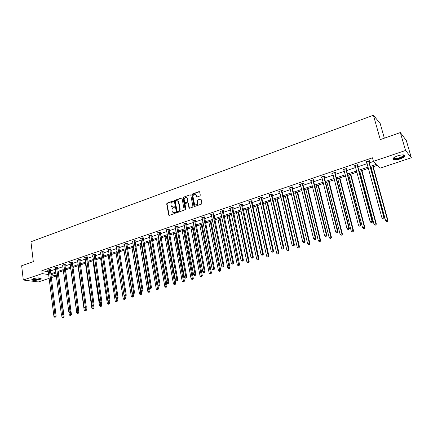 <?xml version="1.0" encoding="UTF-8"?>
<svg xmlns="http://www.w3.org/2000/svg" width="433" height="433" viewBox="0 0 433 433"><rect width="100%" height="100%" fill="white"/><g stroke="black" fill="none" stroke-linecap="round" stroke-linejoin="round"><path stroke-width="0.65" d="M173.422 201.291L172.956 201.004L167.116 203.109L166.678 203.916L168.762 215.158L169.335 215.347L175.213 213.285L175.468 212.565L174.293 212.69L172.431 212.046L171.993 210.422C171.879 209.193 172.35 208.327 173.4 207.829L174.163 207.559L174.418 206.844L173.243 206.969L171.376 206.325L170.948 204.722C170.84 203.499 171.306 202.633 172.356 202.13L173.422 201.291M173.346 201.118L167.457 203.234L167.019 204.04L169.195 215.374M175.441 212.527L174.293 212.69M174.391 206.806L173.243 206.969M400.189 158.884C397.18 159.831 394.928 160.091 393.429 159.669C392.087 158.738 393.478 157.477 397.608 155.885C400.628 154.933 402.89 154.662 404.4 155.079C405.737 156.037 404.335 157.303 400.189 158.884M39.603 279.561C36.307 280.443 33.763 280.595 31.972 280.016C31.485 279.637 31.928 279.209 33.298 278.722C36.61 277.829 39.159 277.672 40.951 278.257C41.438 278.635 40.994 279.069 39.603 279.561M199.851 195.997L200.3 195.169L199.689 192.03L198.991 191.619L192.247 194.049L191.797 194.872L194.006 206.216L194.644 206.476L201.437 204.095L201.892 203.261L201.096 199.304L200.441 199.023L197.535 200.057L197.08 200.88L197.448 202.768C197.064 205.036 196.089 205.54 194.525 204.284L192.961 196.49C193.362 194.211 194.336 193.713 195.889 195.002L196.301 196.766L196.95 197.037L199.851 195.997M49.129 278.365L38.342 281.953L23.295 280.027L21.65 265.748L33.319 261.64L30.932 241.771L373.43 115.254L380.282 139.61L400.33 132.558L405.548 150.462L411.35 157.747L380.271 168.096L377.397 165.265L370.621 167.544M23.295 280.027L42.18 273.624L48.648 274.544M370.296 166.359L376.418 164.302L373.43 161.352L372.45 157.801L41.822 270.717L42.18 273.624M373.43 161.352L405.548 150.462M182.039 198.384L181.362 197.973L174.797 200.338L174.353 201.15L176.475 212.424L177.07 212.635L183.684 210.319L184.128 209.496L182.039 198.384M183.462 197.215L190.119 194.818L190.753 195.072L192.95 206.4L192.501 207.223L189.622 208.235L188.999 207.992L188.074 203.277L187.392 202.861L185.497 203.532L185.053 204.349L185.941 209.063L185.151 209.339L183.018 198.033L183.462 197.215L190.119 194.818M400.33 132.558L406.284 140.438L411.35 157.747M384.342 138.181L380.201 123.567L373.43 115.254M58.325 272.346L63.348 270.663M65.491 269.943L70.676 268.2M72.885 267.459L78.016 265.743M80.403 264.942L85.442 263.248M88.013 262.387L92.96 260.726M95.72 259.8L100.57 258.176M103.525 257.186L108.277 255.589M111.427 254.534L116.076 252.969M119.432 251.849L123.979 250.323M127.54 249.127L131.978 247.638M135.751 246.372L140.081 244.921M144.07 243.584L148.286 242.166M152.497 240.753L156.594 239.379M161.038 237.89L165.016 236.553M167.122 235.85L167.533 235.709M169.693 234.989L173.546 233.696M175.657 232.986L176.301 232.77M178.461 232.045L182.185 230.794M184.301 230.085L185.183 229.788M187.348 229.062L190.942 227.861M193.058 227.146L194.19 226.768M196.355 226.042L199.813 224.884M201.935 224.17L203.321 223.709M205.486 222.979L208.809 221.864M210.931 221.155L212.571 220.603M214.746 219.872L217.918 218.811M220.045 218.097L221.956 217.458M224.132 216.727L227.157 215.71M229.284 214.995L231.471 214.265M233.647 213.534L236.521 212.571M238.648 211.856L241.116 211.028M243.297 210.297L246.014 209.383M248.141 208.674L250.902 207.748M253.083 207.012L255.638 206.157M257.77 205.442L260.823 204.419M263.004 203.683L265.397 202.882M267.529 202.168L270.89 201.042M273.071 200.306L275.296 199.564M277.429 198.85L281.104 197.616M283.285 196.88L285.331 196.198M287.463 195.478L291.463 194.141M293.65 193.405L295.512 192.782M297.644 192.063L301.974 190.612M304.161 189.881L305.839 189.318M307.971 188.599L312.642 187.034M314.834 186.298L316.312 185.806M318.45 185.086L323.473 183.403M325.659 182.666L326.942 182.239M329.08 181.519L334.46 179.717M336.652 178.981L337.729 178.618M339.867 177.903L345.621 175.971M347.807 175.241L348.673 174.948M350.811 174.234L356.944 172.172M359.13 171.441L359.78 171.224M361.918 170.505L368.445 168.318M370.632 167.582L371.054 167.441M373.192 166.721L377.435 165.298M56.382 275.945L51.235 277.661M50.753 273.835L55.884 272.108M57.995 271.399L63.213 269.645M65.323 268.931L70.633 267.15M72.744 266.436L78.14 264.623M80.257 263.908L85.745 262.068M87.867 261.353L93.441 259.475M95.569 258.761L101.235 256.856M103.368 256.136L109.132 254.198M111.265 253.484L117.127 251.508M119.264 250.788L125.229 248.786M127.367 248.066L133.429 246.025M135.578 245.305L141.743 243.232M143.891 242.507L150.164 240.402M152.313 239.676L158.695 237.528M160.849 236.808L167.338 234.621M169.498 233.896L176.101 231.677M178.261 230.951L184.978 228.689M187.143 227.964L193.979 225.663M196.144 224.933L203.104 222.594M205.269 221.864L212.349 219.482M214.519 218.752L221.728 216.332M223.899 215.602L231.233 213.133M233.409 212.403L240.872 209.891M243.054 209.155L250.653 206.601M252.829 205.87L260.569 203.266M262.75 202.53L270.63 199.884M272.812 199.148L280.833 196.452M283.014 195.716L291.187 192.966M293.368 192.236L301.693 189.432M303.879 188.701L312.355 185.849M314.537 185.113L323.175 182.212M325.356 181.476L334.157 178.515M336.344 177.779L345.301 174.77M347.488 174.034L356.619 170.959M358.805 170.223L368.11 167.095M50.883 274.89L56.35 275.68M368.434 168.275L359.119 171.398M356.933 172.134L347.796 175.197M345.61 175.933L336.641 178.943M334.449 179.673L325.648 182.629M323.462 183.365L314.823 186.26M312.637 186.996L304.155 189.838M301.969 190.574L293.639 193.367M291.452 194.103L283.279 196.842M281.093 197.578L273.066 200.268M270.879 201.004L262.999 203.645M260.818 204.381L253.072 206.979M250.891 207.71L243.286 210.259M241.111 210.99L233.636 213.496M231.46 214.227L224.121 216.689M221.95 217.42L214.736 219.84M212.565 220.565L205.48 222.941M203.31 223.672L196.349 226.004M194.184 226.735L187.343 229.03M185.178 229.755L178.456 232.007M176.296 232.732L169.687 234.951M167.528 235.676L161.033 237.852M158.879 238.578L152.492 240.721M150.343 241.441L144.065 243.546M141.916 244.266L135.746 246.339M133.602 247.059L127.535 249.094M125.391 249.814L119.427 251.811M117.289 252.531L111.422 254.496M109.289 255.216L103.519 257.148M101.387 257.862L95.715 259.768M93.588 260.482L88.007 262.355M85.886 263.064L80.397 264.904M78.281 265.618L72.879 267.426M70.763 268.135L65.453 269.916M63.342 270.625L58.119 272.379M56.014 273.088L50.872 274.809M41.822 270.717L48.285 271.67M50.385 270.955L55.516 269.218M57.616 268.509L62.828 266.739M64.934 266.024L70.233 264.233M72.349 263.513L77.734 261.689M79.845 260.975L85.323 259.118M87.444 258.398L93.008 256.515M95.13 255.795L100.792 253.873M102.919 253.153L108.678 251.205M110.805 250.485L116.656 248.499M118.794 247.779L124.742 245.76M126.88 245.035L132.936 242.983M135.074 242.258L141.228 240.174M143.377 239.449L149.634 237.327M151.783 236.597L158.153 234.437M160.302 233.712L166.781 231.514M168.935 230.784L175.527 228.554M177.687 227.823L184.393 225.55M186.553 224.814L193.378 222.502M195.537 221.772L202.482 219.417M204.647 218.687L211.715 216.289M213.88 215.558L221.074 213.117M223.239 212.381L230.562 209.902M232.732 209.166L240.185 206.644M242.356 205.908L249.944 203.337M252.12 202.601L259.843 199.981M262.019 199.245L269.878 196.582M272.059 195.84L280.064 193.129M282.246 192.393L290.397 189.627M292.578 188.891L300.881 186.076M303.062 185.335L311.522 182.472M313.703 181.73L322.32 178.813M324.501 178.071L333.28 175.094M335.461 174.358L344.403 171.327M346.584 170.586L355.699 167.501M357.88 166.759L367.162 163.614M369.344 162.878L373.533 161.455M48.242 271.686L48.604 274.56M366.783 162.218L366.194 162.418L365.701 161.958L369.403 160.697L369.885 161.163L369.057 161.444M355.325 166.115L354.779 166.299L354.264 165.85L357.912 164.61L358.416 165.065L357.604 165.341M344.04 169.947L343.537 170.12L342.996 169.682L346.589 168.459L347.12 168.902L346.313 169.173M332.928 173.725L331.9 173.46L335.434 172.253L335.992 172.686L335.202 172.951M321.979 177.449L320.967 177.178L324.452 175.993L325.026 176.41L324.247 176.675M311.186 181.113L310.19 180.842L313.627 179.679L314.228 180.079L313.46 180.345M300.556 184.729L299.576 184.458L302.965 183.305L303.582 183.7L302.824 183.955M302.699 183.998L302.429 184.09M290.083 188.285L289.12 188.014L292.454 186.883L293.092 187.262L292.345 187.516M292.215 187.559L291.939 187.657M279.756 191.797L278.809 191.527L282.1 190.406L282.754 190.774L282.018 191.029M281.888 191.072L281.596 191.169M269.58 195.256L268.649 194.98L271.892 193.881L272.568 194.238L271.843 194.487M271.707 194.531L271.404 194.634M259.551 198.666L258.631 198.39L261.824 197.302L262.522 197.654L261.808 197.897M261.667 197.946L261.359 198.049M249.657 202.027L248.753 201.751L251.903 200.679L252.618 201.02L251.914 201.258M251.773 201.307L251.454 201.415M239.909 205.339L239.016 205.063L242.123 204.008L242.853 204.338L242.161 204.576M230.291 208.609L229.414 208.333L232.478 207.288L233.225 207.613L232.543 207.845M220.808 211.829L219.948 211.553L222.968 210.525L223.731 210.839L223.055 211.066M211.456 215.012L210.606 214.73L213.588 213.718L214.367 214.021L213.702 214.248M202.233 218.145L201.399 217.869L204.333 216.868L205.128 217.16L204.473 217.382M193.064 220.933L193.123 221.241L192.312 220.96L195.207 219.975L196.019 220.256L195.37 220.478M184.155 224.278L183.343 224.007L186.206 223.038L187.029 223.309L186.39 223.531M175.295 227.271L174.499 227.022L177.324 226.058L178.158 226.324L177.53 226.54M166.553 230.221L165.774 229.988L168.556 229.041L169.406 229.301L168.783 229.512M157.926 233.138L157.163 232.922L159.907 231.985L160.773 232.234L160.156 232.445M149.412 236.017L148.66 235.812L151.371 234.892L152.248 235.13L151.642 235.341M141.012 238.859L140.27 238.664L142.95 237.755L143.837 237.993L143.236 238.193M132.72 241.663L131.995 241.484L134.636 240.586L135.534 240.813L134.944 241.013M124.531 244.434L123.816 244.266L126.425 243.378L127.34 243.6L126.755 243.795M116.45 247.173L115.746 247.01L118.323 246.133L119.248 246.35L118.669 246.545M108.472 249.873L107.779 249.722L110.323 248.856L111.254 249.062L110.686 249.256M100.597 252.542L99.915 252.401L102.426 251.546L103.368 251.746L102.805 251.936M92.814 255.178L92.148 255.042L94.627 254.198L95.579 254.393L95.022 254.582M85.133 257.781L84.473 257.651L86.925 256.823L87.883 257.007L87.336 257.191M78.774 259.594L85.339 307.111L84.099 307.484L77.545 260.336L76.895 260.233L79.315 259.41L80.289 259.589L79.748 259.773M71.266 262.149L77.642 309.422L76.419 309.784L70.054 262.88L69.415 262.777L71.802 261.965L72.782 262.138L72.251 262.322M63.851 264.671L70.043 311.695L68.831 312.058L62.65 265.397L62.022 265.294L64.382 264.493L65.372 264.66L64.842 264.839M55.343 267.875L54.72 267.778L57.053 266.988L58.049 267.15L57.529 267.323M49.292 269.624L55.121 316.171L53.941 316.523L48.117 270.338L47.506 270.235L49.806 269.45L50.813 269.607L50.298 269.781M202.195 218.156L202.114 217.739M211.391 215.033L211.293 214.535M220.716 211.861L231.309 263.367L232.867 262.901L233.625 263.096L223.13 210.59M230.167 208.652L230.058 208.116M239.752 205.394L239.638 204.852M249.473 202.087L249.359 201.545M259.335 198.736L259.21 198.195M269.331 195.337L269.207 194.79M279.474 191.895L279.345 191.343M289.764 188.393L289.634 187.841M300.204 184.848L300.069 184.29M310.797 181.248L310.661 180.685M321.546 177.595L321.405 177.027M332.457 173.882L332.317 173.319M343.537 170.12L343.385 169.552M354.779 166.299L354.627 165.725M366.194 162.418L366.037 161.845M172.345 207.028L173.584 207.093M173.411 212.749L174.634 212.809M181.876 198.07L175.132 200.468L174.694 201.28L176.913 212.663M175.565 200.977L175.257 201.545L177.048 211.261L177.519 211.553L178.331 211.272C179.392 210.768 179.868 209.902 179.755 208.663L178.288 201.394L176.366 200.69L175.565 200.977M177.649 200.76L178.851 202.141L180.09 208.787C180.204 210.021 179.727 210.893 178.667 211.391L177.86 211.672M187.9 202.958L188.404 203.407L189.448 208.262M183.798 197.351L183.354 198.162L185.568 209.648M187.18 198.59L187.024 198.135C185.486 196.939 184.534 197.453 184.166 199.673L184.718 202.428L185.335 202.666L187.224 201.994L187.673 201.172L187.18 198.59L187.511 198.725L186.493 197.567M187.511 198.725L188.003 201.302L187.554 202.119L185.665 202.796M195.332 194.379L196.214 195.137L196.744 197.069M195.429 205.026C196.923 205.35 197.702 204.641 197.773 202.898L197.448 202.768M200.972 199.126L197.859 200.187L197.405 201.015L197.773 202.898M199.526 191.727L192.571 194.184L192.122 195.007L194.46 206.503M61.638 314.58L61.957 317.037L64.106 316.756L58.32 272.314M63.169 317.584L62.698 317.725L63.559 317.611L63.169 317.584L62.893 314.915M62.698 317.725L61.957 317.037M64.106 316.756L63.559 317.611M48.117 270.338L48.02 270.057M50.342 269.532L56.133 316.236L55.121 316.171L55.17 317.08L54.699 317.221L55.17 317.08M55.576 317.102L56.133 316.236M53.941 316.523L54.699 317.221M68.928 312.15L69.285 314.861L71.445 314.575L65.486 269.911M70.509 315.408L70.038 315.549L70.898 315.435L70.509 315.408L70.233 312.723M70.038 315.549L69.285 314.861M71.445 314.575L70.898 315.435M70.671 268.168L76.706 312.653L78.871 312.372L78.508 309.698M77.94 313.205L77.464 313.346L78.33 313.232L77.94 313.205L77.664 310.504M77.464 313.346L76.706 312.653M78.871 312.372L78.33 313.232M56.528 267.161L62.536 313.947L61.34 314.304L55.24 267.599M57.573 267.069L63.537 314.017L62.536 313.947L62.579 314.861L62.103 315.007L62.579 314.861M62.98 314.888L63.537 314.017M61.34 314.304L62.103 315.007M62.65 265.397L62.547 265.115M64.89 264.579L71.039 311.771L70.043 311.695L70.081 312.621L69.599 312.767L70.081 312.621M70.482 312.648L71.039 311.771M68.831 312.058L69.599 312.767M40.437 278.056C40.264 278.868 38.51 279.426 35.181 279.74C33.428 279.805 32.486 279.621 32.351 279.198L32.361 279.112M32.648 278.971L35.235 279.377C37.925 279.155 39.555 278.69 40.128 277.997M31.863 279.491L34.997 279.897C38.093 279.648 40.096 279.112 41.005 278.295M403.697 154.922C405.856 155.95 398.392 159.349 394.869 158.971L393.543 158.456L393.575 157.904M393.776 157.747L395.053 158.462C398.051 158.781 404.53 156.048 403.442 154.895M392.861 158.819L394.301 159.284C397.575 159.62 404.698 156.935 404.795 155.301M78.01 265.705L84.218 310.418L86.389 310.136L86.043 307.641M85.463 310.975L84.982 311.116L85.848 311.002L85.463 310.975L85.177 308.226M84.982 311.116L84.218 310.418M86.389 310.136L85.848 311.002M70.054 262.88L69.946 262.598M72.295 262.052L78.627 309.503L77.642 309.422L77.68 310.347L77.188 310.493L77.68 310.347M78.075 310.38L78.627 309.503M76.419 309.784L77.188 310.493M85.436 263.215L91.828 308.161L94.004 307.879L93.669 305.563M93.084 308.713L92.592 308.859L93.463 308.745L93.084 308.713L92.781 305.882M92.592 308.859L91.828 308.161M94.004 307.879L93.463 308.745M77.545 260.336L77.437 260.049M79.791 259.497L86.319 307.197L85.339 307.111L85.371 308.052L84.873 308.199L85.371 308.052M85.761 308.085L86.319 307.197M84.099 307.484L84.873 308.199M92.954 260.693L99.53 305.871L101.712 305.59L101.392 303.414M100.797 306.429L100.299 306.575L101.17 306.461L100.797 306.429L100.472 303.446M100.299 306.575L99.53 305.871M101.712 305.59L101.17 306.461M86.373 257.007L93.133 304.778L91.877 305.151L85.02 257.467M87.385 256.91L94.102 304.87L93.133 304.778L93.165 305.72L92.662 305.871L93.165 305.72M93.55 305.758L94.102 304.87M91.877 305.151L92.662 305.871M100.564 258.138L107.324 303.549L109.511 303.268L109.186 301.087M108.607 304.112L108.104 304.264L108.975 304.15L108.607 304.112L108.239 300.859M108.104 304.264L107.324 303.549M109.511 303.268L108.975 304.15M94.069 254.388L101.03 302.413L99.758 302.791L92.7 254.853M95.071 254.29L101.988 302.51L101.03 302.413L101.051 303.36L100.543 303.517L101.051 303.36M101.436 303.403L101.988 302.51M99.758 302.791L100.543 303.517M108.272 255.557L115.227 301.206L117.413 300.924L117.078 298.727M116.515 301.769L116.006 301.92L116.883 301.806L116.515 301.769L116.104 298.24M116.006 301.92L115.227 301.206M117.413 300.924L116.883 301.806M101.863 251.735L109.024 300.015L107.736 300.399L100.478 252.206M102.854 251.638L109.971 300.118L109.024 300.015L109.046 300.973L108.531 301.13L109.046 300.973M109.425 301.016L109.971 300.118M107.736 300.399L108.531 301.13M116.071 252.937L123.221 298.824L125.418 298.548L125.067 296.291M124.525 299.392L124.006 299.544L124.888 299.436L124.525 299.392L124.065 295.577M124.006 299.544L123.221 298.824M125.418 298.548L124.888 299.436M109.755 249.051L117.127 297.585L115.822 297.98L108.347 249.527M110.74 248.948L118.063 297.693L117.127 297.585L117.143 298.554L116.618 298.71L117.143 298.554M117.516 298.597L118.063 297.693M115.822 297.98L116.618 298.71M123.973 250.285L131.323 296.416L133.526 296.14L133.148 293.785M132.633 296.989L132.114 297.141L132.996 297.033L132.633 296.989L125.251 249.857M132.114 297.141L131.323 296.416M133.526 296.14L132.996 297.033M117.749 246.334L125.332 295.127L124.011 295.522L116.325 246.815M118.723 246.225L126.257 295.241L125.332 295.127L125.343 296.102L124.812 296.259L125.343 296.102M125.711 296.145L126.257 295.241M124.011 295.522L124.812 296.259M131.973 247.606L139.529 293.98L141.737 293.704L141.304 291.057M140.855 294.548L140.324 294.705L141.207 294.597L140.855 294.548L133.267 247.173M140.324 294.705L139.529 293.98M141.737 293.704L141.207 294.597M125.841 243.579L133.645 292.638L132.303 293.038L124.401 244.066M126.809 243.47L134.56 292.757L133.645 292.638L133.651 293.617L133.115 293.78L133.651 293.617M134.019 293.666L134.56 292.757M132.303 293.038L133.115 293.78M140.076 244.883L147.837 291.506L150.051 291.23L149.553 288.264M149.174 292.08L148.638 292.243L149.526 292.129L149.174 292.08L141.38 244.445M148.638 292.243L147.837 291.506M150.051 291.23L149.526 292.129M134.041 240.786L142.067 290.11L140.709 290.516L132.585 241.284M134.999 240.678L142.971 290.24L142.067 290.11L142.067 291.1L141.526 291.263L142.067 291.1M142.43 291.149L142.971 290.24M140.709 290.516L141.526 291.263M148.281 242.134L156.259 289.006L158.478 288.73L157.91 285.423M157.607 289.585L157.065 289.742L157.953 289.634L157.607 289.585L149.607 241.69M157.065 289.742L156.259 289.006M158.478 288.73L157.953 289.634M142.349 237.961L150.603 287.555L149.228 287.967L140.871 238.464M143.296 237.847L151.496 287.685L150.603 287.555L150.597 288.551L150.051 288.719L150.597 288.551M150.955 288.605L151.496 287.685M149.228 287.967L150.051 288.719M156.589 239.346L164.789 286.467L167.014 286.197L158.695 238.637M166.153 287.047L165.601 287.214L166.489 287.101L166.153 287.047L157.931 238.897M165.601 287.214L164.789 286.467M167.014 286.197L166.489 287.101M150.765 235.097L159.257 284.963L157.861 285.379L149.266 235.606M151.702 234.978L160.134 285.098L159.257 284.963L159.247 285.969L158.689 286.132L159.247 285.969M159.593 286.024L160.134 285.098M157.861 285.379L158.689 286.132M165.011 236.521L173.433 283.902L175.663 283.626L167.116 235.812M174.808 284.481L174.25 284.649L175.143 284.541L174.808 284.481L166.369 236.066M174.25 284.649L173.433 283.902M175.663 283.626L175.143 284.541M159.295 232.196L168.02 282.332L166.608 282.754L157.774 232.71M160.215 232.072L168.886 282.478L168.02 282.332L168.004 283.35L167.441 283.518L168.004 283.35M168.35 283.404L168.886 282.478M166.608 282.754L167.441 283.518M173.541 233.658L182.19 281.298L184.426 281.022L175.652 232.949M183.581 281.883L183.013 282.051L183.911 281.937L183.581 281.883L174.916 233.198M183.013 282.051L182.19 281.298M184.426 281.022L183.911 281.937M167.934 229.252L176.908 279.669L175.473 280.097L166.396 229.777M168.848 229.127L177.757 279.821L176.908 279.669L176.886 280.692L176.312 280.865L176.886 280.692M177.227 280.757L177.757 279.821M175.473 280.097L176.312 280.865M182.179 230.762L191.067 278.657L193.307 278.387L184.296 230.053M192.469 279.247L191.895 279.415L192.793 279.307L192.469 279.247L183.576 230.291M191.895 279.415L191.067 278.657M193.307 278.387L192.793 279.307M176.691 226.275L185.914 276.968L184.463 277.407L175.132 226.805M177.59 226.145L186.753 277.131L185.914 276.968L185.887 278.002L185.308 278.175L185.887 278.002M186.222 278.067L186.753 277.131M184.463 277.407L185.308 278.175M190.937 227.823L200.062 275.983L202.308 275.713L193.053 227.114M201.48 276.573L200.901 276.747L201.8 276.638L201.48 276.573L192.349 227.347M200.901 276.747L200.062 275.983M202.308 275.713L201.8 276.638M185.562 223.255L195.045 274.235L193.573 274.674L183.982 223.791M186.455 223.119L195.868 274.403L195.045 274.235L195.012 275.274L194.422 275.453L195.012 275.274M195.343 275.339L195.868 274.403M193.573 274.674L194.422 275.453M199.808 224.846L209.182 273.272L211.434 273.001L201.924 224.137M210.611 273.867L210.021 274.04L210.925 273.932L210.611 273.867L201.242 224.364M210.021 274.04L209.182 273.272M211.434 273.001L210.925 273.932M194.558 220.191L204.306 271.459L202.812 271.908L192.956 220.738M195.435 220.051L205.112 271.632L204.306 271.459L204.262 272.509L203.667 272.687L204.262 272.509M204.587 272.579L205.112 271.632M202.812 271.908L203.667 272.687M208.798 221.831L218.427 270.522L220.684 270.257L210.92 221.117M219.872 271.123L219.271 271.296L220.175 271.188L219.872 271.123L210.254 221.344M219.271 271.296L218.427 270.522M220.684 270.257L220.175 271.188M203.678 217.09L213.691 268.644L212.181 269.099L202.054 217.642M204.538 216.944L214.481 268.828L213.691 268.644L213.648 269.705L213.041 269.889L213.648 269.705M213.962 269.775L214.481 268.828M212.181 269.099L213.041 269.889M217.913 218.773L227.796 267.74L230.058 267.47L220.034 218.059M229.257 268.336L228.651 268.52L229.555 268.411L229.257 268.336L219.385 218.281M228.651 268.52L227.796 267.74M230.058 267.47L229.555 268.411M212.922 213.945L223.212 265.792L221.674 266.252L211.272 214.508M213.772 213.788L223.985 265.981L223.212 265.792L223.157 266.863L222.546 267.047L223.157 266.863M223.471 266.939L223.985 265.981M221.674 266.252L222.546 267.047M227.152 215.672L237.3 264.915L238.832 264.46L239.568 264.65L229.274 214.963M238.772 265.516L238.161 265.7L239.065 265.591L238.772 265.516L228.64 215.174M238.161 265.7L237.3 264.915M239.568 264.65L239.065 265.591M222.291 210.757L232.867 262.901L232.808 263.978L232.185 264.162L232.808 263.978M233.111 264.054L233.625 263.096M231.309 263.367L232.185 264.162M236.515 212.533L246.934 262.052L248.488 261.586L249.202 261.786L238.643 211.818M248.423 262.652L247.8 262.842L248.71 262.734L238.026 212.024M247.8 262.842L246.934 262.052M249.202 261.786L248.71 262.734M231.79 207.526L242.659 259.962L241.078 260.439L230.102 208.1M232.618 207.347L243.4 260.173L242.659 259.962L242.594 261.056L241.96 261.24L242.594 261.056M242.886 261.137L243.4 260.173M241.078 260.439L241.96 261.24M246.004 209.35L256.704 259.145L258.284 258.674L258.977 258.885L248.136 208.636M258.209 259.751L257.575 259.941L258.485 259.832L258.284 258.674L247.541 208.836M257.575 259.941L256.704 259.145M258.977 258.885L258.485 259.832M241.43 204.246L252.591 256.991L250.988 257.467L239.714 204.831M242.236 204.057L253.316 257.202L252.591 256.991L252.515 258.084L251.876 258.279L252.515 258.084M252.807 258.171L253.316 257.202M250.988 257.467L251.876 258.279M255.632 206.119L266.614 256.201L268.211 255.724L268.893 255.941L257.759 205.404M268.13 256.812L267.491 257.002L268.4 256.893L268.211 255.724L257.186 205.599M267.491 257.002L266.614 256.201M268.893 255.941L268.4 256.893M251.2 200.917L262.669 253.971L261.039 254.458L249.457 201.513M251.995 200.723L251.903 201.621L251.189 201.291L251.909 201.626L263.372 254.193L262.669 253.971L262.587 255.075L261.938 255.27L262.587 255.075M262.869 255.167L263.372 254.193M261.039 254.458L261.938 255.27M265.391 202.844L276.665 253.213L278.289 252.731L278.949 252.953L267.518 202.13M278.197 253.825L277.548 254.019L278.462 253.917L278.289 252.731L266.966 202.314M277.548 254.019L276.665 253.213M278.949 252.953L278.462 253.917M261.11 197.545L272.887 250.907L271.242 251.4L259.345 198.146M261.889 197.334L261.797 198.271L273.575 251.135L272.887 250.907L272.801 252.022L272.141 252.222L272.801 252.022M273.077 252.114L273.575 251.135M271.242 251.4L272.141 252.222M275.285 199.526L286.857 250.182L288.502 249.689L289.147 249.922L277.418 198.812M288.405 250.799L287.75 250.994L288.665 250.891L288.502 249.689L276.882 198.991M287.75 250.994L286.857 250.182M289.147 249.922L288.665 250.891M271.161 194.125L283.263 247.795L281.591 248.298L269.369 194.736M271.929 193.897L271.837 194.861L283.929 248.039L283.263 247.795L283.166 248.926L282.495 249.127L283.166 248.926M283.431 249.018L283.929 248.039M281.591 248.298L282.495 249.127M285.32 196.16L297.2 247.108L298.873 246.61L299.495 246.853L287.458 195.44M298.765 247.725L298.099 247.925L299.014 247.822L298.873 246.61L286.944 195.613M298.099 247.925L297.2 247.108M299.495 246.853L299.014 247.822M281.358 190.655L293.79 244.64L292.091 245.148L279.545 191.272M282.11 190.412L282.013 191.402L294.435 244.894L293.79 244.64L293.682 245.782L293.006 245.982L293.682 245.782M293.942 245.879L294.435 244.894M292.091 245.148L293.006 245.982M295.501 192.745L307.695 243.99L309.389 243.481L309.99 243.736L297.639 192.025M309.276 244.613L308.599 244.813L309.519 244.71L309.389 243.481L297.146 192.192M308.599 244.813L307.695 243.99M309.99 243.736L309.519 244.71M291.707 187.137L304.469 241.441L302.748 241.955L289.861 187.765M292.437 186.888L292.345 187.895L305.097 241.701L304.469 241.441L304.361 242.588L303.668 242.794L304.361 242.588M304.61 242.691L305.097 241.701M302.748 241.955L303.668 242.794M305.828 189.281L318.342 240.824L320.063 240.31L320.642 240.569L307.966 188.561M319.938 241.446L319.251 241.652L320.171 241.549L320.063 240.31L307.495 188.718M319.251 241.652L318.342 240.824M320.642 240.569L320.171 241.549M302.207 183.565L315.316 238.188L313.568 238.713L300.334 184.198M302.916 183.321L302.824 184.339L315.917 238.459L315.316 238.188L315.197 239.352L314.493 239.557L315.197 239.352M315.435 239.46L315.917 238.459M313.568 238.713L314.493 239.557M316.301 185.762L329.145 237.609L330.893 237.089L331.451 237.36L318.439 185.048M330.763 238.237L330.065 238.448L330.985 238.345L330.893 237.089L317.995 185.194M330.065 238.448L329.145 237.609M331.451 237.36L330.985 238.345M312.859 179.939L326.325 234.892L324.55 235.422L310.959 180.583M313.546 179.706L313.454 180.729L326.904 235.173L326.325 234.892L326.195 236.061L325.486 236.277L326.195 236.061M326.428 236.174L326.904 235.173M324.55 235.422L325.486 236.277M326.931 182.201L340.116 234.35L341.886 233.825L342.422 234.101L329.069 181.481M341.751 234.984L341.042 235.195L341.962 235.092L341.886 233.825L328.647 181.622M341.042 235.195L340.116 234.35M342.422 234.101L341.962 235.092M323.668 176.258L337.496 231.541L335.694 232.083L321.746 176.913M324.339 176.031L324.247 177.065L338.054 231.834L337.496 231.541L337.361 232.727L336.641 232.938L337.361 232.727M337.583 232.84L338.054 231.834M335.694 232.083L336.641 232.938M337.718 178.58L351.244 231.043L353.047 230.508L353.561 230.794L339.856 177.866M352.9 231.677L352.181 231.888L353.106 231.79L353.047 230.508L339.461 177.995M352.181 231.888L351.244 231.043M353.561 230.794L353.106 231.79M334.644 172.523L348.846 228.142L347.017 228.689L332.69 173.189M335.288 172.307L335.196 173.341L349.382 228.44L348.846 228.142L348.7 229.333L347.964 229.555L348.7 229.333M348.911 229.458L349.382 228.44M347.017 228.689L347.964 229.555M348.662 174.91L362.545 227.682L364.375 227.141L364.862 227.439L350.8 174.19M364.218 228.321L363.487 228.537L364.413 228.44L364.375 227.141L350.432 174.315M363.487 228.537L362.545 227.682M364.862 227.439L364.413 228.44M345.783 168.735L360.37 224.689L358.508 225.247L343.797 169.411M346.405 168.524L346.319 169.568L360.878 224.998L360.37 224.689L360.213 225.896L359.466 226.118L360.213 225.896M360.413 226.015L360.878 224.998M358.508 225.247L359.466 226.118M359.769 171.181L374.02 224.272L375.876 223.72L376.337 224.029L361.907 170.467M375.709 224.911L374.967 225.133L375.893 225.036L375.876 223.72L361.566 170.58M374.967 225.133L374.02 224.272M376.337 224.029L375.893 225.036M357.09 164.886L372.071 221.182L370.183 221.745L355.076 165.574M357.69 164.681L357.604 165.736L372.553 221.501L372.071 221.182L371.904 222.4L371.151 222.627L371.904 222.4M372.099 222.53L372.553 221.501M370.183 221.745L371.151 222.627M371.043 167.398L385.668 220.808L387.551 220.251L387.99 220.57L373.181 166.683M387.378 221.452L386.626 221.674L387.551 221.582L387.551 220.251L372.867 166.786M386.626 221.674L385.668 220.808M387.99 220.57L387.551 221.582M368.575 160.979L383.957 217.62L382.041 218.194L366.529 161.677M369.149 160.784L369.062 161.845L384.412 217.951L383.957 217.62L383.779 218.849L383.016 219.076L383.779 218.849M383.963 218.984L384.412 217.951M382.041 218.194L383.016 219.076M173.297 201.134L172.956 201.004M175.397 212.538L175.056 212.419M174.342 206.822L174.006 206.698M169.011 215.039L168.67 214.925M167.019 204.04L166.678 203.916M167.457 203.234L167.116 203.109M176.734 212.332L176.399 212.213M174.694 201.28L174.353 201.15M175.132 200.468L174.797 200.338M181.698 198.103L181.362 197.973M178.667 211.391L178.331 211.272M180.09 208.787L179.755 208.663M178.851 202.141L178.515 202.011M189.264 207.937L188.934 207.813M188.404 203.407L188.074 203.277M185.481 209.458L185.151 209.339M183.354 198.162L183.018 198.033M187.554 202.119L187.224 201.994M188.003 201.302L187.673 201.172M196.577 196.755L196.252 196.62M196.338 195.527L196.014 195.391M197.405 201.015L197.08 200.88M197.859 200.187L197.535 200.057M200.766 199.158L200.441 199.023M194.276 206.178L193.952 206.048M192.122 195.007L191.797 194.872M192.571 194.184L192.247 194.049M199.31 191.759L198.991 191.619M49.275 269.721L50.282 269.878M49.27 269.948L50.277 270.105M56.512 267.258L57.508 267.421M56.507 267.486L57.502 267.648M63.835 264.769L64.826 264.931M63.83 264.996L64.82 265.164M71.25 262.246L72.23 262.42M71.245 262.474L72.23 262.647M78.757 259.692L79.732 259.87M78.752 259.924L79.726 260.103M86.356 257.105L87.32 257.289M86.356 257.337L87.32 257.521M94.053 254.485L95.006 254.68M94.048 254.723L95.006 254.913M101.847 251.833L102.789 252.033M101.842 252.071L102.789 252.271M109.738 249.148L110.669 249.354M109.733 249.386L110.669 249.592M117.733 246.431L118.653 246.642M117.727 246.669L118.653 246.88M125.824 243.676L126.739 243.898M125.824 243.92L126.734 244.136M134.024 240.889L134.928 241.116M134.024 241.127L134.928 241.354M142.333 238.063L143.22 238.296M142.333 238.307L143.22 238.54M150.749 235.2L151.626 235.438M150.749 235.444L151.626 235.682M159.279 232.299L160.14 232.548M159.279 232.543L160.14 232.792M167.917 229.355L168.767 229.614M167.917 229.604L168.773 229.863M176.675 226.378L177.514 226.643M176.675 226.627L177.514 226.892M185.546 223.358L186.374 223.634M185.551 223.612L186.374 223.883M194.541 220.3L195.353 220.581M194.547 220.549L195.359 220.835M203.662 217.198L204.457 217.49M203.667 217.453L204.463 217.739M212.906 214.054L213.686 214.351M212.906 214.308L213.691 214.606M222.275 210.866L223.038 211.174M222.281 211.12L223.044 211.428M231.774 207.629L232.526 207.954M231.785 207.889L232.532 208.208M241.414 204.354L242.144 204.685M241.419 204.614L242.15 204.944M251.183 201.031L251.898 201.367M261.094 197.659L261.792 198.005M261.104 197.919L261.797 198.271M271.145 194.238L271.827 194.596M271.155 194.504L271.837 194.861M281.342 190.769L282.002 191.137M281.353 191.034L282.013 191.402M291.69 187.245L292.329 187.63M291.701 187.516L292.345 187.895M302.191 183.679L302.808 184.068M302.202 183.944L302.824 184.339M312.843 180.052L313.443 180.458M312.853 180.323L313.454 180.729M323.657 176.372L324.23 176.788M323.668 176.648L324.247 177.065M334.628 172.643L335.185 173.07M334.644 172.913L335.196 173.341M345.767 168.848L346.303 169.292M345.783 169.13L346.319 169.568M357.079 165.005L357.588 165.455M357.095 165.282L357.604 165.736M368.559 161.098L369.046 161.563M368.575 161.379L369.062 161.845M169.108 215.271L168.762 215.158M176.816 212.543L176.475 212.424M178.623 201.518L178.288 201.394M189.329 208.116L188.999 207.992M188.344 203.229L188.014 203.104M185.53 209.594L185.2 209.469M187.354 198.271L187.024 198.135M196.625 196.901L196.301 196.766M196.214 195.137L195.889 195.002M194.336 206.341L194.006 206.216M393.824 157.985L393.543 158.456M394.041 157.558L394.257 158.305M261.094 197.876L261.792 198.227M271.145 194.417L271.821 194.78M281.336 190.91L281.997 191.283M291.685 187.354L292.324 187.733M302.18 183.744L302.802 184.139M312.837 180.085L313.438 180.485"/></g></svg>
